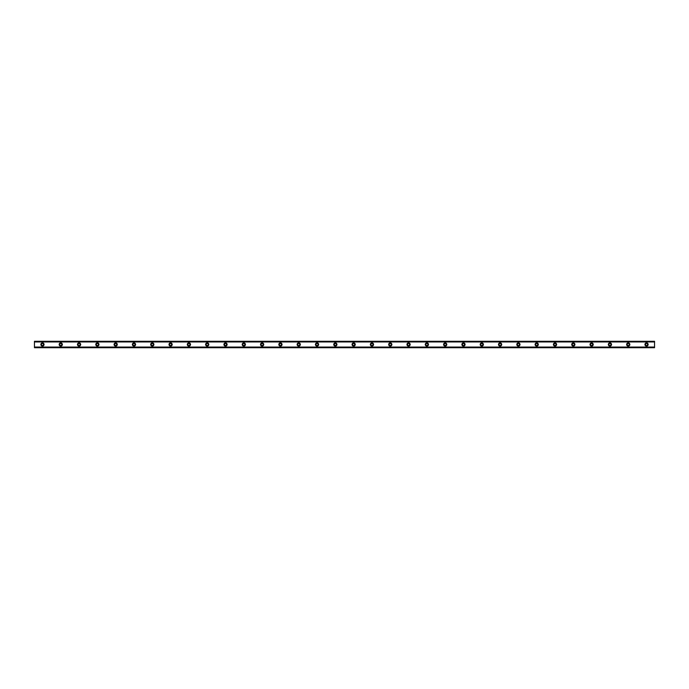 <?xml version="1.0" encoding="UTF-8"?>
<svg xmlns="http://www.w3.org/2000/svg" width="689" height="689" viewBox="0 0 689 689"><rect width="100%" height="100%" fill="white"/><g stroke="black" fill="none" stroke-linecap="round" stroke-linejoin="round"><path stroke-width="0.52" stroke-dasharray="3.44 2.58" d="M42.46 345.533A1.033 1.033 0 0 1 41.426 344.5A1.033 1.033 0 0 1 42.46 343.466A1.033 1.033 0 0 1 43.485 344.5A1.033 1.033 0 0 1 42.46 345.533M646.54 345.533A1.033 1.033 0 0 1 645.515 344.5A1.033 1.033 0 0 1 646.54 343.466A1.033 1.033 0 0 1 647.574 344.5A1.033 1.033 0 0 1 646.54 345.533M628.239 345.533A1.033 1.033 0 0 1 627.205 344.5A1.033 1.033 0 0 1 628.239 343.466A1.033 1.033 0 0 1 629.264 344.5A1.033 1.033 0 0 1 628.239 345.533M609.929 345.533A1.033 1.033 0 0 1 608.904 344.5A1.033 1.033 0 0 1 609.929 343.466A1.033 1.033 0 0 1 610.962 344.5A1.033 1.033 0 0 1 609.929 345.533M591.627 345.533A1.033 1.033 0 0 1 590.594 344.5A1.033 1.033 0 0 1 591.627 343.466A1.033 1.033 0 0 1 592.652 344.5A1.033 1.033 0 0 1 591.627 345.533M573.317 345.533A1.033 1.033 0 0 1 572.292 344.5A1.033 1.033 0 0 1 573.317 343.466A1.033 1.033 0 0 1 574.35 344.5A1.033 1.033 0 0 1 573.317 345.533M555.015 345.533A1.033 1.033 0 0 1 553.982 344.5A1.033 1.033 0 0 1 555.015 343.466A1.033 1.033 0 0 1 556.04 344.5A1.033 1.033 0 0 1 555.015 345.533M536.705 345.533A1.033 1.033 0 0 1 535.68 344.5A1.033 1.033 0 0 1 536.705 343.466A1.033 1.033 0 0 1 537.739 344.5A1.033 1.033 0 0 1 536.705 345.533M518.404 345.533A1.033 1.033 0 0 1 517.37 344.5A1.033 1.033 0 0 1 518.404 343.466A1.033 1.033 0 0 1 519.428 344.5A1.033 1.033 0 0 1 518.404 345.533M500.093 345.533A1.033 1.033 0 0 1 499.069 344.5A1.033 1.033 0 0 1 500.093 343.466A1.033 1.033 0 0 1 501.127 344.5A1.033 1.033 0 0 1 500.093 345.533M481.792 345.533A1.033 1.033 0 0 1 480.758 344.5A1.033 1.033 0 0 1 481.792 343.466A1.033 1.033 0 0 1 482.825 344.5A1.033 1.033 0 0 1 481.792 345.533M463.482 345.533A1.033 1.033 0 0 1 462.457 344.5A1.033 1.033 0 0 1 463.482 343.466A1.033 1.033 0 0 1 464.515 344.5A1.033 1.033 0 0 1 463.482 345.533M445.18 345.533A1.033 1.033 0 0 1 444.147 344.5A1.033 1.033 0 0 1 445.18 343.466A1.033 1.033 0 0 1 446.214 344.5A1.033 1.033 0 0 1 445.18 345.533M426.879 345.533A1.033 1.033 0 0 1 425.845 344.5A1.033 1.033 0 0 1 426.879 343.466A1.033 1.033 0 0 1 427.903 344.5A1.033 1.033 0 0 1 426.879 345.533M408.568 345.533A1.033 1.033 0 0 1 407.543 344.5A1.033 1.033 0 0 1 408.568 343.466A1.033 1.033 0 0 1 409.602 344.5A1.033 1.033 0 0 1 408.568 345.533M390.267 345.533A1.033 1.033 0 0 1 389.233 344.5A1.033 1.033 0 0 1 390.267 343.466A1.033 1.033 0 0 1 391.292 344.5A1.033 1.033 0 0 1 390.267 345.533M371.957 345.533A1.033 1.033 0 0 1 370.932 344.5A1.033 1.033 0 0 1 371.957 343.466A1.033 1.033 0 0 1 372.99 344.5A1.033 1.033 0 0 1 371.957 345.533M353.655 345.533A1.033 1.033 0 0 1 352.622 344.5A1.033 1.033 0 0 1 353.655 343.466A1.033 1.033 0 0 1 354.68 344.5A1.033 1.033 0 0 1 353.655 345.533M335.345 345.533A1.033 1.033 0 0 1 334.32 344.5A1.033 1.033 0 0 1 335.345 343.466A1.033 1.033 0 0 1 336.378 344.5A1.033 1.033 0 0 1 335.345 345.533M317.043 345.533A1.033 1.033 0 0 1 316.01 344.5A1.033 1.033 0 0 1 317.043 343.466A1.033 1.033 0 0 1 318.068 344.5A1.033 1.033 0 0 1 317.043 345.533M298.733 345.533A1.033 1.033 0 0 1 297.708 344.5A1.033 1.033 0 0 1 298.733 343.466A1.033 1.033 0 0 1 299.767 344.5A1.033 1.033 0 0 1 298.733 345.533M280.432 345.533A1.033 1.033 0 0 1 279.398 344.5A1.033 1.033 0 0 1 280.432 343.466A1.033 1.033 0 0 1 281.457 344.5A1.033 1.033 0 0 1 280.432 345.533M262.121 345.533A1.033 1.033 0 0 1 261.097 344.5A1.033 1.033 0 0 1 262.121 343.466A1.033 1.033 0 0 1 263.155 344.5A1.033 1.033 0 0 1 262.121 345.533M243.82 345.533A1.033 1.033 0 0 1 242.786 344.5A1.033 1.033 0 0 1 243.82 343.466A1.033 1.033 0 0 1 244.853 344.5A1.033 1.033 0 0 1 243.82 345.533M225.518 345.533A1.033 1.033 0 0 1 224.485 344.5A1.033 1.033 0 0 1 225.518 343.466A1.033 1.033 0 0 1 226.543 344.5A1.033 1.033 0 0 1 225.518 345.533M207.208 345.533A1.033 1.033 0 0 1 206.175 344.5A1.033 1.033 0 0 1 207.208 343.466A1.033 1.033 0 0 1 208.242 344.5A1.033 1.033 0 0 1 207.208 345.533M188.907 345.533A1.033 1.033 0 0 1 187.873 344.5A1.033 1.033 0 0 1 188.907 343.466A1.033 1.033 0 0 1 189.931 344.5A1.033 1.033 0 0 1 188.907 345.533M170.596 345.533A1.033 1.033 0 0 1 169.572 344.5A1.033 1.033 0 0 1 170.596 343.466A1.033 1.033 0 0 1 171.63 344.5A1.033 1.033 0 0 1 170.596 345.533M152.295 345.533A1.033 1.033 0 0 1 151.261 344.5A1.033 1.033 0 0 1 152.295 343.466A1.033 1.033 0 0 1 153.32 344.5A1.033 1.033 0 0 1 152.295 345.533M133.985 345.533A1.033 1.033 0 0 1 132.96 344.5A1.033 1.033 0 0 1 133.985 343.466A1.033 1.033 0 0 1 135.018 344.5A1.033 1.033 0 0 1 133.985 345.533M115.683 345.533A1.033 1.033 0 0 1 114.65 344.5A1.033 1.033 0 0 1 115.683 343.466A1.033 1.033 0 0 1 116.708 344.5A1.033 1.033 0 0 1 115.683 345.533M97.373 345.533A1.033 1.033 0 0 1 96.348 344.5A1.033 1.033 0 0 1 97.373 343.466A1.033 1.033 0 0 1 98.406 344.5A1.033 1.033 0 0 1 97.373 345.533M79.071 345.533A1.033 1.033 0 0 1 78.038 344.5A1.033 1.033 0 0 1 79.071 343.466A1.033 1.033 0 0 1 80.096 344.5A1.033 1.033 0 0 1 79.071 345.533M60.761 345.533A1.033 1.033 0 0 1 59.736 344.5A1.033 1.033 0 0 1 60.761 343.466A1.033 1.033 0 0 1 61.795 344.5A1.033 1.033 0 0 1 60.761 345.533M42.46 342.898A1.602 1.602 0 0 0 40.858 344.5A1.602 1.602 0 0 0 42.46 346.102A1.602 1.602 0 0 0 44.062 344.5A1.602 1.602 0 0 0 42.46 342.898M646.54 342.898A1.602 1.602 0 0 0 644.938 344.5A1.602 1.602 0 0 0 646.54 346.102A1.602 1.602 0 0 0 648.142 344.5A1.602 1.602 0 0 0 646.54 342.898M628.239 342.898A1.602 1.602 0 0 0 626.637 344.5A1.602 1.602 0 0 0 628.239 346.102A1.602 1.602 0 0 0 629.841 344.5A1.602 1.602 0 0 0 628.239 342.898M609.929 342.898A1.602 1.602 0 0 0 608.327 344.5A1.602 1.602 0 0 0 609.929 346.102A1.602 1.602 0 0 0 611.531 344.5A1.602 1.602 0 0 0 609.929 342.898M591.627 342.898A1.602 1.602 0 0 0 590.025 344.5A1.602 1.602 0 0 0 591.627 346.102A1.602 1.602 0 0 0 593.229 344.5A1.602 1.602 0 0 0 591.627 342.898M573.317 342.898A1.602 1.602 0 0 0 571.715 344.5A1.602 1.602 0 0 0 573.317 346.102A1.602 1.602 0 0 0 574.919 344.5A1.602 1.602 0 0 0 573.317 342.898M555.015 342.898A1.602 1.602 0 0 0 553.413 344.5A1.602 1.602 0 0 0 555.015 346.102A1.602 1.602 0 0 0 556.617 344.5A1.602 1.602 0 0 0 555.015 342.898M536.705 342.898A1.602 1.602 0 0 0 535.103 344.5A1.602 1.602 0 0 0 536.705 346.102A1.602 1.602 0 0 0 538.307 344.5A1.602 1.602 0 0 0 536.705 342.898M518.404 342.898A1.602 1.602 0 0 0 516.802 344.5A1.602 1.602 0 0 0 518.404 346.102A1.602 1.602 0 0 0 520.006 344.5A1.602 1.602 0 0 0 518.404 342.898M500.093 342.898A1.602 1.602 0 0 0 498.491 344.5A1.602 1.602 0 0 0 500.093 346.102A1.602 1.602 0 0 0 501.695 344.5A1.602 1.602 0 0 0 500.093 342.898M481.792 342.898A1.602 1.602 0 0 0 480.19 344.5A1.602 1.602 0 0 0 481.792 346.102A1.602 1.602 0 0 0 483.394 344.5A1.602 1.602 0 0 0 481.792 342.898M463.482 342.898A1.602 1.602 0 0 0 461.888 344.5A1.602 1.602 0 0 0 463.482 346.102A1.602 1.602 0 0 0 465.084 344.5A1.602 1.602 0 0 0 463.482 342.898M445.18 342.898A1.602 1.602 0 0 0 443.578 344.5A1.602 1.602 0 0 0 445.18 346.102A1.602 1.602 0 0 0 446.782 344.5A1.602 1.602 0 0 0 445.18 342.898M426.879 342.898A1.602 1.602 0 0 0 425.277 344.5A1.602 1.602 0 0 0 426.879 346.102A1.602 1.602 0 0 0 428.48 344.5A1.602 1.602 0 0 0 426.879 342.898M408.568 342.898A1.602 1.602 0 0 0 406.966 344.5A1.602 1.602 0 0 0 408.568 346.102A1.602 1.602 0 0 0 410.17 344.5A1.602 1.602 0 0 0 408.568 342.898M390.267 342.898A1.602 1.602 0 0 0 388.665 344.5A1.602 1.602 0 0 0 390.267 346.102A1.602 1.602 0 0 0 391.869 344.5A1.602 1.602 0 0 0 390.267 342.898M371.957 342.898A1.602 1.602 0 0 0 370.355 344.5A1.602 1.602 0 0 0 371.957 346.102A1.602 1.602 0 0 0 373.559 344.5A1.602 1.602 0 0 0 371.957 342.898M353.655 342.898A1.602 1.602 0 0 0 352.053 344.5A1.602 1.602 0 0 0 353.655 346.102A1.602 1.602 0 0 0 355.257 344.5A1.602 1.602 0 0 0 353.655 342.898M335.345 342.898A1.602 1.602 0 0 0 333.743 344.5A1.602 1.602 0 0 0 335.345 346.102A1.602 1.602 0 0 0 336.947 344.5A1.602 1.602 0 0 0 335.345 342.898M317.043 342.898A1.602 1.602 0 0 0 315.441 344.5A1.602 1.602 0 0 0 317.043 346.102A1.602 1.602 0 0 0 318.645 344.5A1.602 1.602 0 0 0 317.043 342.898M298.733 342.898A1.602 1.602 0 0 0 297.131 344.5A1.602 1.602 0 0 0 298.733 346.102A1.602 1.602 0 0 0 300.335 344.5A1.602 1.602 0 0 0 298.733 342.898M280.432 342.898A1.602 1.602 0 0 0 278.83 344.5A1.602 1.602 0 0 0 280.432 346.102A1.602 1.602 0 0 0 282.034 344.5A1.602 1.602 0 0 0 280.432 342.898M262.121 342.898A1.602 1.602 0 0 0 260.52 344.5A1.602 1.602 0 0 0 262.121 346.102A1.602 1.602 0 0 0 263.723 344.5A1.602 1.602 0 0 0 262.121 342.898M243.82 342.898A1.602 1.602 0 0 0 242.218 344.5A1.602 1.602 0 0 0 243.82 346.102A1.602 1.602 0 0 0 245.422 344.5A1.602 1.602 0 0 0 243.82 342.898M225.518 342.898A1.602 1.602 0 0 0 223.916 344.5A1.602 1.602 0 0 0 225.518 346.102A1.602 1.602 0 0 0 227.112 344.5A1.602 1.602 0 0 0 225.518 342.898M207.208 342.898A1.602 1.602 0 0 0 205.606 344.5A1.602 1.602 0 0 0 207.208 346.102A1.602 1.602 0 0 0 208.81 344.5A1.602 1.602 0 0 0 207.208 342.898M188.907 342.898A1.602 1.602 0 0 0 187.305 344.5A1.602 1.602 0 0 0 188.907 346.102A1.602 1.602 0 0 0 190.508 344.5A1.602 1.602 0 0 0 188.907 342.898M170.596 342.898A1.602 1.602 0 0 0 168.994 344.5A1.602 1.602 0 0 0 170.596 346.102A1.602 1.602 0 0 0 172.198 344.5A1.602 1.602 0 0 0 170.596 342.898M152.295 342.898A1.602 1.602 0 0 0 150.693 344.5A1.602 1.602 0 0 0 152.295 346.102A1.602 1.602 0 0 0 153.897 344.5A1.602 1.602 0 0 0 152.295 342.898M133.985 342.898A1.602 1.602 0 0 0 132.383 344.5A1.602 1.602 0 0 0 133.985 346.102A1.602 1.602 0 0 0 135.587 344.5A1.602 1.602 0 0 0 133.985 342.898M115.683 342.898A1.602 1.602 0 0 0 114.081 344.5A1.602 1.602 0 0 0 115.683 346.102A1.602 1.602 0 0 0 117.285 344.5A1.602 1.602 0 0 0 115.683 342.898M97.373 342.898A1.602 1.602 0 0 0 95.771 344.5A1.602 1.602 0 0 0 97.373 346.102A1.602 1.602 0 0 0 98.975 344.5A1.602 1.602 0 0 0 97.373 342.898M79.071 342.898A1.602 1.602 0 0 0 77.469 344.5A1.602 1.602 0 0 0 79.071 346.102A1.602 1.602 0 0 0 80.673 344.5A1.602 1.602 0 0 0 79.071 342.898M60.761 342.898A1.602 1.602 0 0 0 59.159 344.5A1.602 1.602 0 0 0 60.761 346.102A1.602 1.602 0 0 0 62.363 344.5A1.602 1.602 0 0 0 60.761 342.898M34.45 341.641L34.45 347.359L654.55 347.359L654.55 341.641L34.45 341.641L654.55 341.296L34.45 341.296L34.45 342.028L34.45 341.391M34.45 347.661L34.45 346.972L654.55 347.118L654.55 347.661L34.45 347.359M34.45 346.972L654.55 346.972M34.45 347.609L654.55 347.609L34.45 347.704L34.45 347.118M654.55 341.641L34.45 341.296M34.45 347.704L654.55 347.661M654.55 347.609L654.55 347.153L34.45 347.153M34.45 341.339L654.55 341.296M654.55 341.339L654.55 342.028L34.45 341.882M34.45 341.847L654.55 341.882M654.55 341.847L654.55 341.391M654.55 342.028L34.45 342.028M34.45 347.015L654.55 347.015L34.45 347.015M654.55 341.985L34.45 341.985L654.55 341.985"/><path stroke-width="1.03" d="M42.46 345.533A1.033 1.033 0 0 1 41.426 344.5A1.033 1.033 0 0 1 42.46 343.466A1.033 1.033 0 0 1 43.485 344.5A1.033 1.033 0 0 1 42.46 345.533M646.54 345.533A1.033 1.033 0 0 1 645.515 344.5A1.033 1.033 0 0 1 646.54 343.466A1.033 1.033 0 0 1 647.574 344.5A1.033 1.033 0 0 1 646.54 345.533M628.239 345.533A1.033 1.033 0 0 1 627.205 344.5A1.033 1.033 0 0 1 628.239 343.466A1.033 1.033 0 0 1 629.264 344.5A1.033 1.033 0 0 1 628.239 345.533M609.929 345.533A1.033 1.033 0 0 1 608.904 344.5A1.033 1.033 0 0 1 609.929 343.466A1.033 1.033 0 0 1 610.962 344.5A1.033 1.033 0 0 1 609.929 345.533M591.627 345.533A1.033 1.033 0 0 1 590.594 344.5A1.033 1.033 0 0 1 591.627 343.466A1.033 1.033 0 0 1 592.652 344.5A1.033 1.033 0 0 1 591.627 345.533M573.317 345.533A1.033 1.033 0 0 1 572.292 344.5A1.033 1.033 0 0 1 573.317 343.466A1.033 1.033 0 0 1 574.35 344.5A1.033 1.033 0 0 1 573.317 345.533M555.015 345.533A1.033 1.033 0 0 1 553.982 344.5A1.033 1.033 0 0 1 555.015 343.466A1.033 1.033 0 0 1 556.04 344.5A1.033 1.033 0 0 1 555.015 345.533M536.705 345.533A1.033 1.033 0 0 1 535.68 344.5A1.033 1.033 0 0 1 536.705 343.466A1.033 1.033 0 0 1 537.739 344.5A1.033 1.033 0 0 1 536.705 345.533M518.404 345.533A1.033 1.033 0 0 1 517.37 344.5A1.033 1.033 0 0 1 518.404 343.466A1.033 1.033 0 0 1 519.428 344.5A1.033 1.033 0 0 1 518.404 345.533M500.093 345.533A1.033 1.033 0 0 1 499.069 344.5A1.033 1.033 0 0 1 500.093 343.466A1.033 1.033 0 0 1 501.127 344.5A1.033 1.033 0 0 1 500.093 345.533M481.792 345.533A1.033 1.033 0 0 1 480.758 344.5A1.033 1.033 0 0 1 481.792 343.466A1.033 1.033 0 0 1 482.825 344.5A1.033 1.033 0 0 1 481.792 345.533M463.482 345.533A1.033 1.033 0 0 1 462.457 344.5A1.033 1.033 0 0 1 463.482 343.466A1.033 1.033 0 0 1 464.515 344.5A1.033 1.033 0 0 1 463.482 345.533M445.18 345.533A1.033 1.033 0 0 1 444.147 344.5A1.033 1.033 0 0 1 445.18 343.466A1.033 1.033 0 0 1 446.214 344.5A1.033 1.033 0 0 1 445.18 345.533M426.879 345.533A1.033 1.033 0 0 1 425.845 344.5A1.033 1.033 0 0 1 426.879 343.466A1.033 1.033 0 0 1 427.903 344.5A1.033 1.033 0 0 1 426.879 345.533M408.568 345.533A1.033 1.033 0 0 1 407.543 344.5A1.033 1.033 0 0 1 408.568 343.466A1.033 1.033 0 0 1 409.602 344.5A1.033 1.033 0 0 1 408.568 345.533M390.267 345.533A1.033 1.033 0 0 1 389.233 344.5A1.033 1.033 0 0 1 390.267 343.466A1.033 1.033 0 0 1 391.292 344.5A1.033 1.033 0 0 1 390.267 345.533M371.957 345.533A1.033 1.033 0 0 1 370.932 344.5A1.033 1.033 0 0 1 371.957 343.466A1.033 1.033 0 0 1 372.99 344.5A1.033 1.033 0 0 1 371.957 345.533M353.655 345.533A1.033 1.033 0 0 1 352.622 344.5A1.033 1.033 0 0 1 353.655 343.466A1.033 1.033 0 0 1 354.68 344.5A1.033 1.033 0 0 1 353.655 345.533M335.345 345.533A1.033 1.033 0 0 1 334.32 344.5A1.033 1.033 0 0 1 335.345 343.466A1.033 1.033 0 0 1 336.378 344.5A1.033 1.033 0 0 1 335.345 345.533M317.043 345.533A1.033 1.033 0 0 1 316.01 344.5A1.033 1.033 0 0 1 317.043 343.466A1.033 1.033 0 0 1 318.068 344.5A1.033 1.033 0 0 1 317.043 345.533M298.733 345.533A1.033 1.033 0 0 1 297.708 344.5A1.033 1.033 0 0 1 298.733 343.466A1.033 1.033 0 0 1 299.767 344.5A1.033 1.033 0 0 1 298.733 345.533M280.432 345.533A1.033 1.033 0 0 1 279.398 344.5A1.033 1.033 0 0 1 280.432 343.466A1.033 1.033 0 0 1 281.457 344.5A1.033 1.033 0 0 1 280.432 345.533M262.121 345.533A1.033 1.033 0 0 1 261.097 344.5A1.033 1.033 0 0 1 262.121 343.466A1.033 1.033 0 0 1 263.155 344.5A1.033 1.033 0 0 1 262.121 345.533M243.82 345.533A1.033 1.033 0 0 1 242.786 344.5A1.033 1.033 0 0 1 243.82 343.466A1.033 1.033 0 0 1 244.853 344.5A1.033 1.033 0 0 1 243.82 345.533M225.518 345.533A1.033 1.033 0 0 1 224.485 344.5A1.033 1.033 0 0 1 225.518 343.466A1.033 1.033 0 0 1 226.543 344.5A1.033 1.033 0 0 1 225.518 345.533M207.208 345.533A1.033 1.033 0 0 1 206.175 344.5A1.033 1.033 0 0 1 207.208 343.466A1.033 1.033 0 0 1 208.242 344.5A1.033 1.033 0 0 1 207.208 345.533M188.907 345.533A1.033 1.033 0 0 1 187.873 344.5A1.033 1.033 0 0 1 188.907 343.466A1.033 1.033 0 0 1 189.931 344.5A1.033 1.033 0 0 1 188.907 345.533M170.596 345.533A1.033 1.033 0 0 1 169.572 344.5A1.033 1.033 0 0 1 170.596 343.466A1.033 1.033 0 0 1 171.63 344.5A1.033 1.033 0 0 1 170.596 345.533M152.295 345.533A1.033 1.033 0 0 1 151.261 344.5A1.033 1.033 0 0 1 152.295 343.466A1.033 1.033 0 0 1 153.32 344.5A1.033 1.033 0 0 1 152.295 345.533M133.985 345.533A1.033 1.033 0 0 1 132.96 344.5A1.033 1.033 0 0 1 133.985 343.466A1.033 1.033 0 0 1 135.018 344.5A1.033 1.033 0 0 1 133.985 345.533M115.683 345.533A1.033 1.033 0 0 1 114.65 344.5A1.033 1.033 0 0 1 115.683 343.466A1.033 1.033 0 0 1 116.708 344.5A1.033 1.033 0 0 1 115.683 345.533M97.373 345.533A1.033 1.033 0 0 1 96.348 344.5A1.033 1.033 0 0 1 97.373 343.466A1.033 1.033 0 0 1 98.406 344.5A1.033 1.033 0 0 1 97.373 345.533M79.071 345.533A1.033 1.033 0 0 1 78.038 344.5A1.033 1.033 0 0 1 79.071 343.466A1.033 1.033 0 0 1 80.096 344.5A1.033 1.033 0 0 1 79.071 345.533M60.761 345.533A1.033 1.033 0 0 1 59.736 344.5A1.033 1.033 0 0 1 60.761 343.466A1.033 1.033 0 0 1 61.795 344.5A1.033 1.033 0 0 1 60.761 345.533M42.46 342.898A1.602 1.602 0 0 0 40.858 344.5A1.602 1.602 0 0 0 42.46 346.102A1.602 1.602 0 0 0 44.062 344.5A1.602 1.602 0 0 0 42.46 342.898M646.54 342.898A1.602 1.602 0 0 0 644.938 344.5A1.602 1.602 0 0 0 646.54 346.102A1.602 1.602 0 0 0 648.142 344.5A1.602 1.602 0 0 0 646.54 342.898M628.239 342.898A1.602 1.602 0 0 0 626.637 344.5A1.602 1.602 0 0 0 628.239 346.102A1.602 1.602 0 0 0 629.841 344.5A1.602 1.602 0 0 0 628.239 342.898M609.929 342.898A1.602 1.602 0 0 0 608.327 344.5A1.602 1.602 0 0 0 609.929 346.102A1.602 1.602 0 0 0 611.531 344.5A1.602 1.602 0 0 0 609.929 342.898M591.627 342.898A1.602 1.602 0 0 0 590.025 344.5A1.602 1.602 0 0 0 591.627 346.102A1.602 1.602 0 0 0 593.229 344.5A1.602 1.602 0 0 0 591.627 342.898M573.317 342.898A1.602 1.602 0 0 0 571.715 344.5A1.602 1.602 0 0 0 573.317 346.102A1.602 1.602 0 0 0 574.919 344.5A1.602 1.602 0 0 0 573.317 342.898M555.015 342.898A1.602 1.602 0 0 0 553.413 344.5A1.602 1.602 0 0 0 555.015 346.102A1.602 1.602 0 0 0 556.617 344.5A1.602 1.602 0 0 0 555.015 342.898M536.705 342.898A1.602 1.602 0 0 0 535.103 344.5A1.602 1.602 0 0 0 536.705 346.102A1.602 1.602 0 0 0 538.307 344.5A1.602 1.602 0 0 0 536.705 342.898M518.404 342.898A1.602 1.602 0 0 0 516.802 344.5A1.602 1.602 0 0 0 518.404 346.102A1.602 1.602 0 0 0 520.006 344.5A1.602 1.602 0 0 0 518.404 342.898M500.093 342.898A1.602 1.602 0 0 0 498.491 344.5A1.602 1.602 0 0 0 500.093 346.102A1.602 1.602 0 0 0 501.695 344.5A1.602 1.602 0 0 0 500.093 342.898M481.792 342.898A1.602 1.602 0 0 0 480.19 344.5A1.602 1.602 0 0 0 481.792 346.102A1.602 1.602 0 0 0 483.394 344.5A1.602 1.602 0 0 0 481.792 342.898M463.482 342.898A1.602 1.602 0 0 0 461.888 344.5A1.602 1.602 0 0 0 463.482 346.102A1.602 1.602 0 0 0 465.084 344.5A1.602 1.602 0 0 0 463.482 342.898M445.18 342.898A1.602 1.602 0 0 0 443.578 344.5A1.602 1.602 0 0 0 445.18 346.102A1.602 1.602 0 0 0 446.782 344.5A1.602 1.602 0 0 0 445.18 342.898M426.879 342.898A1.602 1.602 0 0 0 425.277 344.5A1.602 1.602 0 0 0 426.879 346.102A1.602 1.602 0 0 0 428.48 344.5A1.602 1.602 0 0 0 426.879 342.898M408.568 342.898A1.602 1.602 0 0 0 406.966 344.5A1.602 1.602 0 0 0 408.568 346.102A1.602 1.602 0 0 0 410.17 344.5A1.602 1.602 0 0 0 408.568 342.898M390.267 342.898A1.602 1.602 0 0 0 388.665 344.5A1.602 1.602 0 0 0 390.267 346.102A1.602 1.602 0 0 0 391.869 344.5A1.602 1.602 0 0 0 390.267 342.898M371.957 342.898A1.602 1.602 0 0 0 370.355 344.5A1.602 1.602 0 0 0 371.957 346.102A1.602 1.602 0 0 0 373.559 344.5A1.602 1.602 0 0 0 371.957 342.898M353.655 342.898A1.602 1.602 0 0 0 352.053 344.5A1.602 1.602 0 0 0 353.655 346.102A1.602 1.602 0 0 0 355.257 344.5A1.602 1.602 0 0 0 353.655 342.898M335.345 342.898A1.602 1.602 0 0 0 333.743 344.5A1.602 1.602 0 0 0 335.345 346.102A1.602 1.602 0 0 0 336.947 344.5A1.602 1.602 0 0 0 335.345 342.898M317.043 342.898A1.602 1.602 0 0 0 315.441 344.5A1.602 1.602 0 0 0 317.043 346.102A1.602 1.602 0 0 0 318.645 344.5A1.602 1.602 0 0 0 317.043 342.898M298.733 342.898A1.602 1.602 0 0 0 297.131 344.5A1.602 1.602 0 0 0 298.733 346.102A1.602 1.602 0 0 0 300.335 344.5A1.602 1.602 0 0 0 298.733 342.898M280.432 342.898A1.602 1.602 0 0 0 278.83 344.5A1.602 1.602 0 0 0 280.432 346.102A1.602 1.602 0 0 0 282.034 344.5A1.602 1.602 0 0 0 280.432 342.898M262.121 342.898A1.602 1.602 0 0 0 260.52 344.5A1.602 1.602 0 0 0 262.121 346.102A1.602 1.602 0 0 0 263.723 344.5A1.602 1.602 0 0 0 262.121 342.898M243.82 342.898A1.602 1.602 0 0 0 242.218 344.5A1.602 1.602 0 0 0 243.82 346.102A1.602 1.602 0 0 0 245.422 344.5A1.602 1.602 0 0 0 243.82 342.898M225.518 342.898A1.602 1.602 0 0 0 223.916 344.5A1.602 1.602 0 0 0 225.518 346.102A1.602 1.602 0 0 0 227.112 344.5A1.602 1.602 0 0 0 225.518 342.898M207.208 342.898A1.602 1.602 0 0 0 205.606 344.5A1.602 1.602 0 0 0 207.208 346.102A1.602 1.602 0 0 0 208.81 344.5A1.602 1.602 0 0 0 207.208 342.898M188.907 342.898A1.602 1.602 0 0 0 187.305 344.5A1.602 1.602 0 0 0 188.907 346.102A1.602 1.602 0 0 0 190.508 344.5A1.602 1.602 0 0 0 188.907 342.898M170.596 342.898A1.602 1.602 0 0 0 168.994 344.5A1.602 1.602 0 0 0 170.596 346.102A1.602 1.602 0 0 0 172.198 344.5A1.602 1.602 0 0 0 170.596 342.898M152.295 342.898A1.602 1.602 0 0 0 150.693 344.5A1.602 1.602 0 0 0 152.295 346.102A1.602 1.602 0 0 0 153.897 344.5A1.602 1.602 0 0 0 152.295 342.898M133.985 342.898A1.602 1.602 0 0 0 132.383 344.5A1.602 1.602 0 0 0 133.985 346.102A1.602 1.602 0 0 0 135.587 344.5A1.602 1.602 0 0 0 133.985 342.898M115.683 342.898A1.602 1.602 0 0 0 114.081 344.5A1.602 1.602 0 0 0 115.683 346.102A1.602 1.602 0 0 0 117.285 344.5A1.602 1.602 0 0 0 115.683 342.898M97.373 342.898A1.602 1.602 0 0 0 95.771 344.5A1.602 1.602 0 0 0 97.373 346.102A1.602 1.602 0 0 0 98.975 344.5A1.602 1.602 0 0 0 97.373 342.898M79.071 342.898A1.602 1.602 0 0 0 77.469 344.5A1.602 1.602 0 0 0 79.071 346.102A1.602 1.602 0 0 0 80.673 344.5A1.602 1.602 0 0 0 79.071 342.898M60.761 342.898A1.602 1.602 0 0 0 59.159 344.5A1.602 1.602 0 0 0 60.761 346.102A1.602 1.602 0 0 0 62.363 344.5A1.602 1.602 0 0 0 60.761 342.898M34.45 341.296L654.55 341.296L34.45 341.296L34.45 347.704L654.55 347.704L34.45 347.609M34.45 341.951L654.55 341.951L654.55 347.049L34.45 347.049M34.45 347.161L654.55 347.049M654.55 347.161L654.55 347.609M34.45 341.391L654.55 341.296M654.55 341.391L654.55 341.839L34.45 341.839M34.45 347.704L654.55 347.704"/></g></svg>
